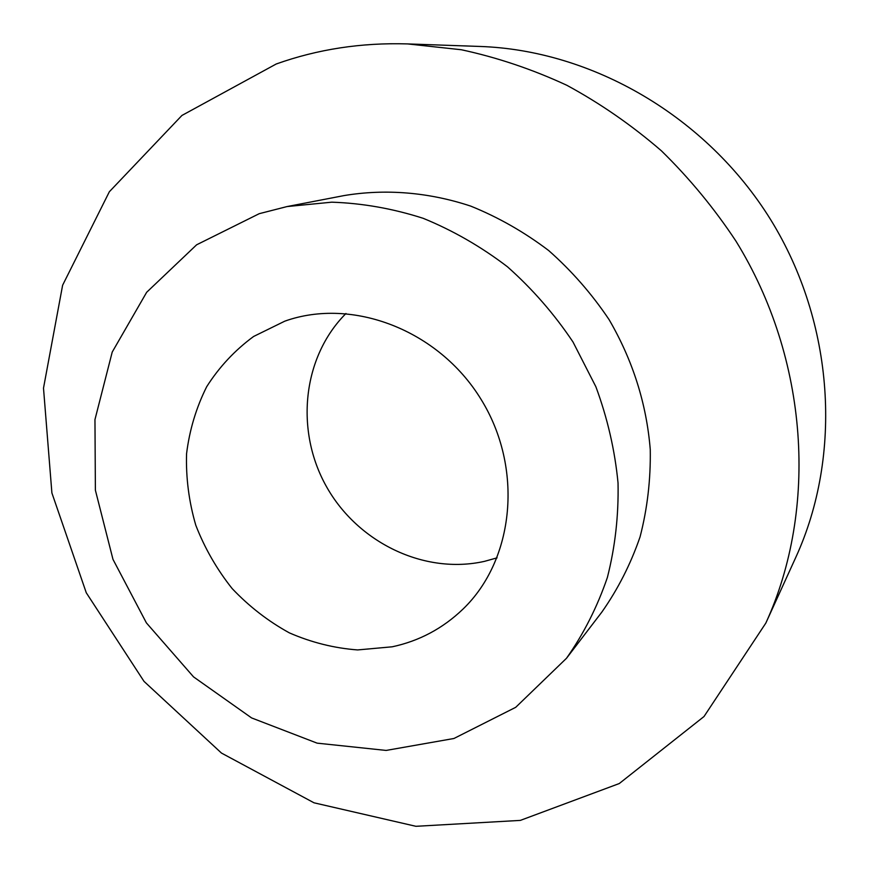 <?xml version="1.0" encoding="UTF-8"?>
<svg xmlns="http://www.w3.org/2000/svg" width="870" height="870" viewBox="0 0 870 870"><rect width="100%" height="100%" fill="white"/><g stroke="black" fill="none" stroke-linecap="round" stroke-linejoin="round"><path stroke-width="1.3" d="M407.541 43.913L479.827 46.447C592.144 50.242 706.538 116.265 770.668 219.686C834.58 323.238 842.584 455.086 795.832 557.279L765.828 623.094L704.015 716.521L619.266 783.544L520.325 820.399L415.914 826.304L314.005 802.803L221.469 753.072L144.018 681.384L86.282 592.785L51.895 492.942L43.5 388.129L62.618 285.229L109.348 191.748L181.917 115.46L276.236 63.989C317.68 49.209 361.452 42.521 407.541 43.913L461.361 49.753C497.314 57.496 532.462 69.339 566.816 85.271C600.365 103.465 631.881 125.302 661.363 150.782C689.344 178.143 714.216 208.267 735.966 241.153C808.828 359.158 818.181 508.809 765.828 623.094M345.945 313.504C302.292 357.276 294.974 430.661 326.402 486.504C357.635 542.467 424.147 574.896 484.481 561.357L497.096 557.844M392.207 646.801L357.624 649.933C334.167 648.161 311.395 642.473 289.34 632.86C268.123 621.191 249.07 606.423 232.149 588.566C216.815 569.274 204.689 548.154 195.783 525.219C188.92 501.653 185.854 477.837 186.561 453.748C189.508 429.987 196.218 407.628 206.712 386.671C219.24 366.988 234.867 350.251 253.594 336.483L284.827 321.15C352.165 297.116 438.339 329.828 480.827 398.982C523.74 467.886 514.54 559.595 462.971 609.12C442.797 628.466 419.22 641.027 392.207 646.801M259.238 213.683L196.642 244.785L146.66 292.287L112.219 352.067L94.96 419.59L95.385 490.191L112.98 559.366L146.399 622.887L193.542 676.882L251.593 717.924L317.137 743.154L386.117 750.429L453.944 738.489L515.725 707.31L566.5 658.275C583.716 633.784 597.342 606.836 607.38 577.452C615.144 547.012 618.7 515.529 618.037 482.98C614.894 450.29 607.499 418.209 595.874 386.737L572.993 341.975C554.212 313.94 532.342 288.862 507.384 266.72C481.023 246.623 452.965 230.485 423.19 218.316C392.881 208.582 362.409 203.21 331.785 202.177L287.067 206.56L259.238 213.683M566.5 658.275L601.822 612.121C617.896 589.262 630.641 564.195 640.059 536.91C647.356 508.7 650.76 479.566 650.26 449.507C646.519 403.669 632.794 360.376 609.098 319.638C591.828 293.875 571.677 270.842 548.655 250.517C524.305 232.072 498.347 217.272 470.768 206.125C428.758 192.161 385.399 188.703 344.139 195.565L287.067 206.56"/></g></svg>
